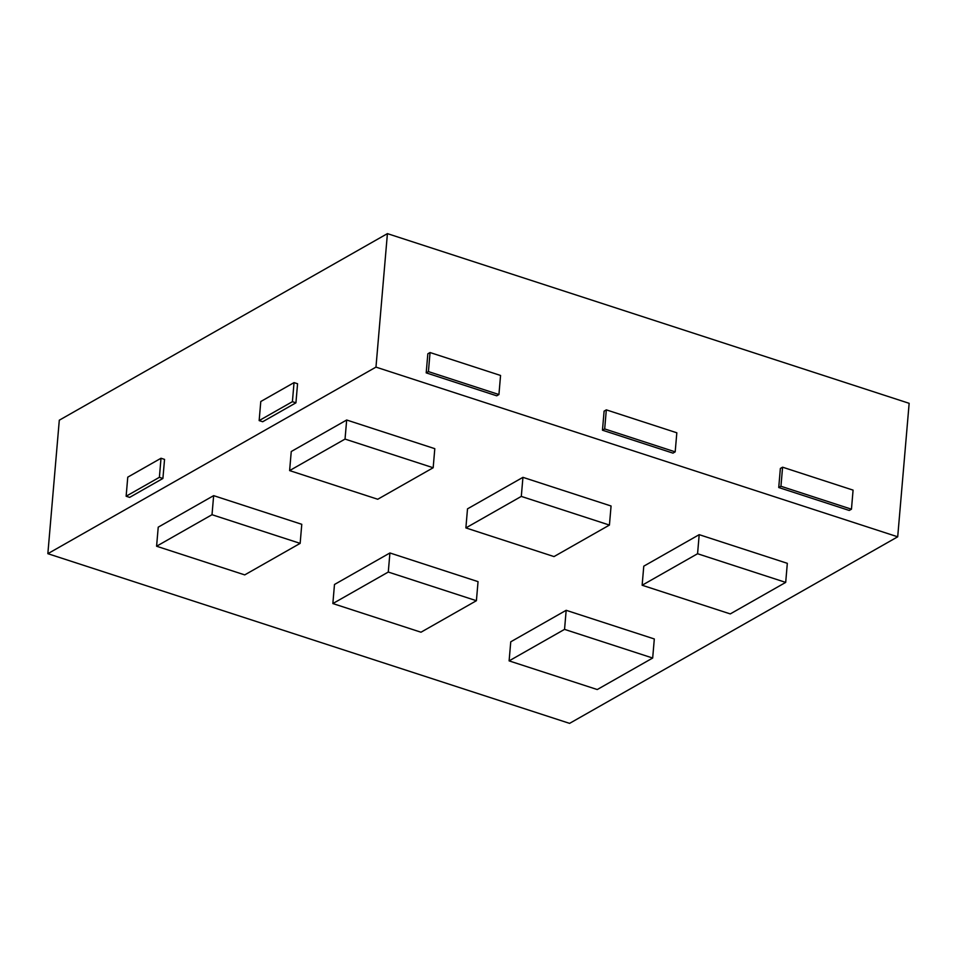 <?xml version="1.0" encoding="UTF-8"?>
<svg xmlns="http://www.w3.org/2000/svg" width="957" height="957" viewBox="0 0 957 957"><rect width="100%" height="100%" fill="white"/><g stroke="black" fill="none" stroke-linecap="round" stroke-linejoin="round"><path stroke-width="1.44" d="M433.174 467.746L434.801 448.677L346.673 420.003L291.251 451.525L289.612 470.593L377.74 499.255L433.174 467.746L345.034 439.084L346.673 420.003M345.034 439.084L289.612 470.593M566.173 610.303L510.751 641.812L509.112 660.88L597.252 689.542L652.674 658.033L654.313 638.965L566.173 610.303L564.546 629.371L509.112 660.88M652.674 658.033L564.546 629.371M609.43 525.07L611.068 506.002L522.941 477.34L467.506 508.849L465.88 527.917L554.007 556.579L609.43 525.07L521.302 496.408L522.941 477.34M521.302 496.408L465.88 527.917M785.697 582.394L787.324 563.326L699.196 534.664L643.774 566.173L642.135 585.241L730.275 613.916L785.697 582.394L697.569 553.732L699.196 534.664M697.569 553.732L642.135 585.241M389.918 552.967L334.483 584.488L332.857 603.556L420.984 632.218L476.407 600.709L478.045 581.641L389.918 552.967L388.279 572.047L332.857 603.556M476.407 600.709L388.279 572.047M213.65 495.642L158.228 527.163L156.589 546.232L244.729 574.894L300.151 543.373L301.778 524.304L213.65 495.642L212.011 514.71L156.589 546.232M300.151 543.373L212.011 514.71M47.85 553.684L375.969 367.117L897.702 536.805L569.582 723.372L47.85 553.684L59.298 420.195L387.418 233.628L375.969 367.117M387.418 233.628L909.15 403.316L897.702 536.805M126.133 496.228L129.65 497.377L162.905 478.464L164.544 459.396L161.015 458.247L127.76 477.16L126.133 496.228L159.388 477.316L162.905 478.464M159.388 477.316L161.015 458.247M259.156 420.59L262.673 421.738L295.928 402.825L297.567 383.757L294.038 382.609L260.783 401.521L259.156 420.59L292.411 401.677L295.928 402.825M292.411 401.677L294.038 382.609M675.187 451.86L676.826 432.791L606.319 409.859L604.106 411.127L602.467 430.195L672.974 453.128L675.187 451.86L604.68 428.939L602.467 430.195M606.319 409.859L604.68 428.939M851.455 509.196L853.082 490.128L782.587 467.195L780.362 468.452L778.735 487.52L849.23 510.452L851.455 509.196L780.948 486.264L778.735 487.52M782.587 467.195L780.948 486.264M498.932 394.535L500.559 375.467L430.052 352.535L427.839 353.803L426.2 372.871L496.707 395.803L498.932 394.535L428.425 371.603L426.2 372.871M430.052 352.535L428.425 371.603"/></g></svg>
